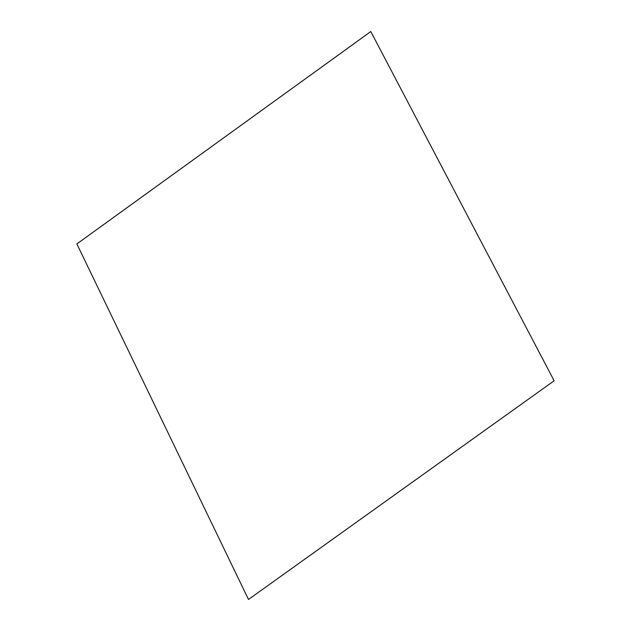 <?xml version="1.0" encoding="UTF-8"?>
<svg xmlns="http://www.w3.org/2000/svg" width="631" height="631" viewBox="0 0 631 631"><rect width="100%" height="100%" fill="white"/><g stroke="black" fill="none" stroke-linecap="round" stroke-linejoin="round"><path stroke-width="0.47" stroke-dasharray="3.15 2.37" d=""/><path stroke-width="0.95" d="M76.864 243.937L370.791 31.55L554.136 380.769L248.488 599.45L76.864 243.937"/></g></svg>
